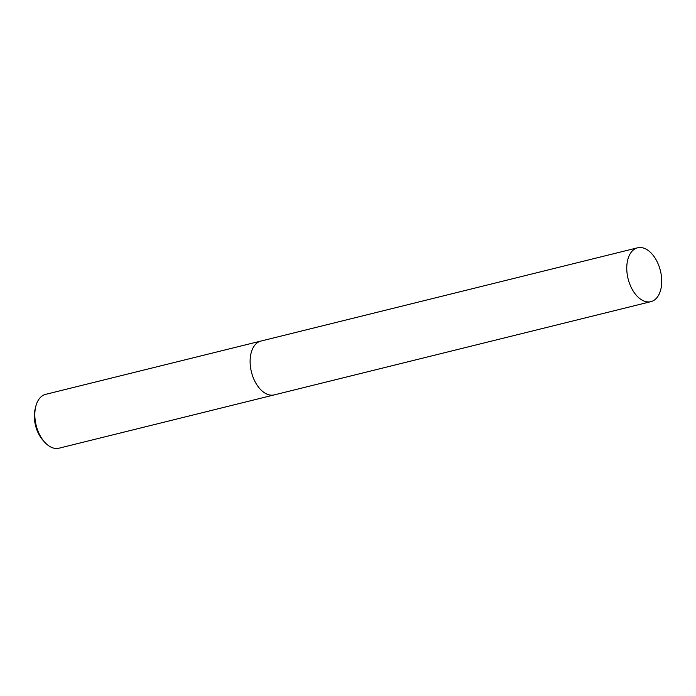 <?xml version="1.0" encoding="UTF-8"?>
<svg xmlns="http://www.w3.org/2000/svg" width="696" height="696" viewBox="0 0 696 696"><rect width="100%" height="100%" fill="white"/><g stroke="black" fill="none" stroke-linecap="round" stroke-linejoin="round"><path stroke-width="1.04" d="M261.043 341.023A27.736 16.652 76.1 0 0 260.93 341.049L45.64 394.354A27.736 16.652 76.1 0 0 35.766 406.499A27.736 16.652 76.1 0 0 35.348 421.35A27.736 16.652 76.1 0 0 44.57 442.064A27.736 16.652 76.1 0 0 58.977 448.198L274.259 394.893A27.736 16.652 76.1 0 0 274.372 394.867M274.259 394.893A27.736 16.652 76.1 0 1 250.638 368.045A27.736 16.652 76.1 0 1 260.93 341.057A27.736 16.652 76.1 0 0 250.638 368.045A27.736 16.652 76.1 0 0 274.259 394.893L650.908 301.646A27.736 16.652 76.1 0 0 661.2 274.65A27.736 16.652 76.1 0 0 637.58 247.802A27.736 16.652 76.1 0 0 627.287 274.798A27.736 16.652 76.1 0 0 650.908 301.646M35.766 406.499L35.165 408.926A24.395 14.642 76.1 0 0 34.8 421.985A24.395 14.642 76.1 0 0 42.908 440.203L44.57 442.064M260.93 341.057L637.58 247.802"/></g></svg>
